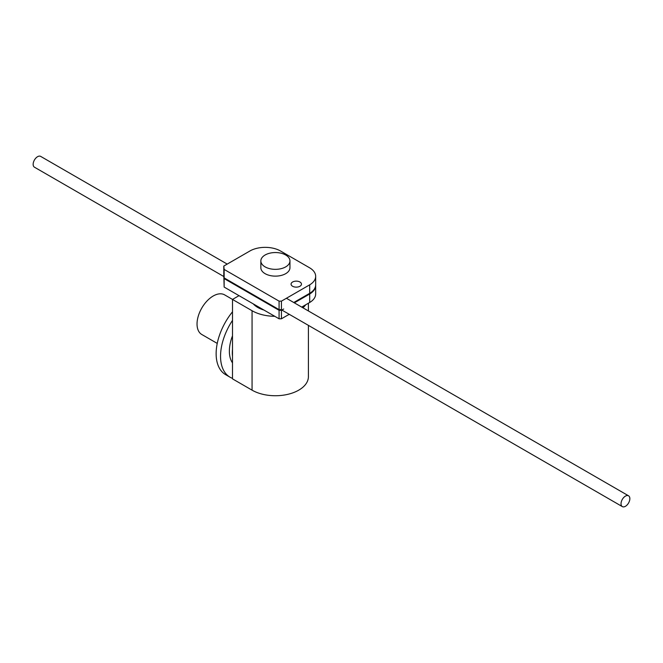 <?xml version="1.0" encoding="UTF-8"?>
<svg xmlns="http://www.w3.org/2000/svg" width="663" height="663" viewBox="0 0 663 663"><rect width="100%" height="100%" fill="white"/><g stroke="black" fill="none" stroke-linecap="round" stroke-linejoin="round"><path stroke-width="0.99" d="M299.933 286.259A5.196 3 0 0 0 301.458 284.137A5.196 3 0 0 0 298.251 281.361A5.196 3 0 0 0 292.59 282.015A5.196 3 0 0 0 291.065 284.137A5.196 3 0 0 0 292.59 286.259A5.196 3 0 0 0 299.933 286.259M279.082 301.143L224.144 269.427L223.804 266.062L250.49 250.655A21.796 12.58 180 0 1 279.919 250.655L309.687 267.844A21.083 12.174 180 0 1 315.671 276.338A21.083 12.174 180 0 1 309.687 284.833L281.435 301.143L279.082 301.143L279.082 309.629L281.435 309.629L281.435 301.143M223.804 266.062L223.804 274.548L224.144 277.913L224.144 269.427M224.144 277.913L279.082 309.629M293.759 302.51L309.687 293.319L309.687 284.833M309.687 293.319A21.083 12.174 0 0 0 315.671 284.825L315.671 276.338M223.804 275.228L224.144 287.071L279.082 318.795L279.082 310.309L224.144 278.593L223.862 275.186M224.144 287.071L224.144 278.593M315.663 285.165A21.083 12.174 180 0 1 315.671 285.504A21.083 12.174 180 0 1 309.687 293.999L294.347 302.85M301.698 307.093L309.687 302.477L309.687 293.999M309.687 302.477A21.083 12.174 0 0 0 315.671 293.991L315.671 285.504M283.706 308.999L281.435 310.309L279.082 310.309M279.082 318.795L281.435 318.795L281.435 310.309M281.435 318.795L289.225 314.295M629.85 498.659A6.232 3.597 120 0 0 628.557 495.808A6.232 3.597 120 0 0 623.75 497.474A6.232 3.597 120 0 0 621.032 503.747A6.232 3.597 120 0 0 622.325 506.607A6.232 3.597 120 0 0 627.132 504.933A6.232 3.597 120 0 0 629.85 498.659M223.804 276.521L34.443 167.192A6.232 3.597 -60 0 1 33.15 164.341A6.232 3.597 -60 0 1 35.868 158.067A6.232 3.597 -60 0 1 40.675 156.393L227.21 264.089M263.94 310.052A24.945 14.404 180 0 1 257.766 307.441A24.945 14.404 180 0 1 253.249 303.878M285.687 255.006A14.553 8.404 0 0 0 269.833 253.183A14.553 8.404 0 0 0 260.849 260.949A14.553 8.404 0 0 0 265.117 266.882A14.553 8.404 0 0 0 280.971 268.706A14.553 8.404 0 0 0 289.955 260.949A14.553 8.404 0 0 0 285.687 255.006M289.955 260.949L289.955 267.736A14.553 8.404 180 0 1 280.971 275.493A14.553 8.404 180 0 1 265.117 273.67A14.553 8.404 180 0 1 260.849 267.736L260.849 260.949M305.742 304.756A33.001 19.053 180 0 1 302.908 307.789M289.549 314.477A33.001 19.053 180 0 1 288.388 314.776M274.789 316.309A33.001 19.053 180 0 1 252.064 310.732L232.489 299.436L239.011 295.665M217.24 343.409L201.767 334.475A22.865 13.202 -60 0 1 197.035 324.008A22.865 13.202 -60 0 1 207.013 301.002A22.865 13.202 -60 0 1 224.633 294.878L232.506 299.419L232.489 378.855L252.064 390.159A33.001 19.053 0 0 0 288.032 394.286A33.001 19.053 0 0 0 308.403 376.683L308.403 325.367M232.489 320.395A45.73 26.404 120 0 0 220.547 356.255A45.73 26.404 120 0 0 230.02 377.189A45.73 26.404 120 0 0 232.489 378.333M230.02 377.189L225.611 374.636A45.73 26.404 -60 0 1 216.138 353.711A45.73 26.404 -60 0 1 232.489 311.817M232.489 349.418A33.258 19.202 120 0 0 232.307 352.857A33.258 19.202 120 0 0 232.489 356.097M232.489 362.876A33.258 19.202 -60 0 1 229.365 351.158A33.258 19.202 -60 0 1 232.489 335.851M252.064 390.159L252.064 310.732M286.416 298.267L628.557 495.808M281.883 310.052L622.325 506.607M308.403 310.964L308.403 303.223"/></g></svg>
